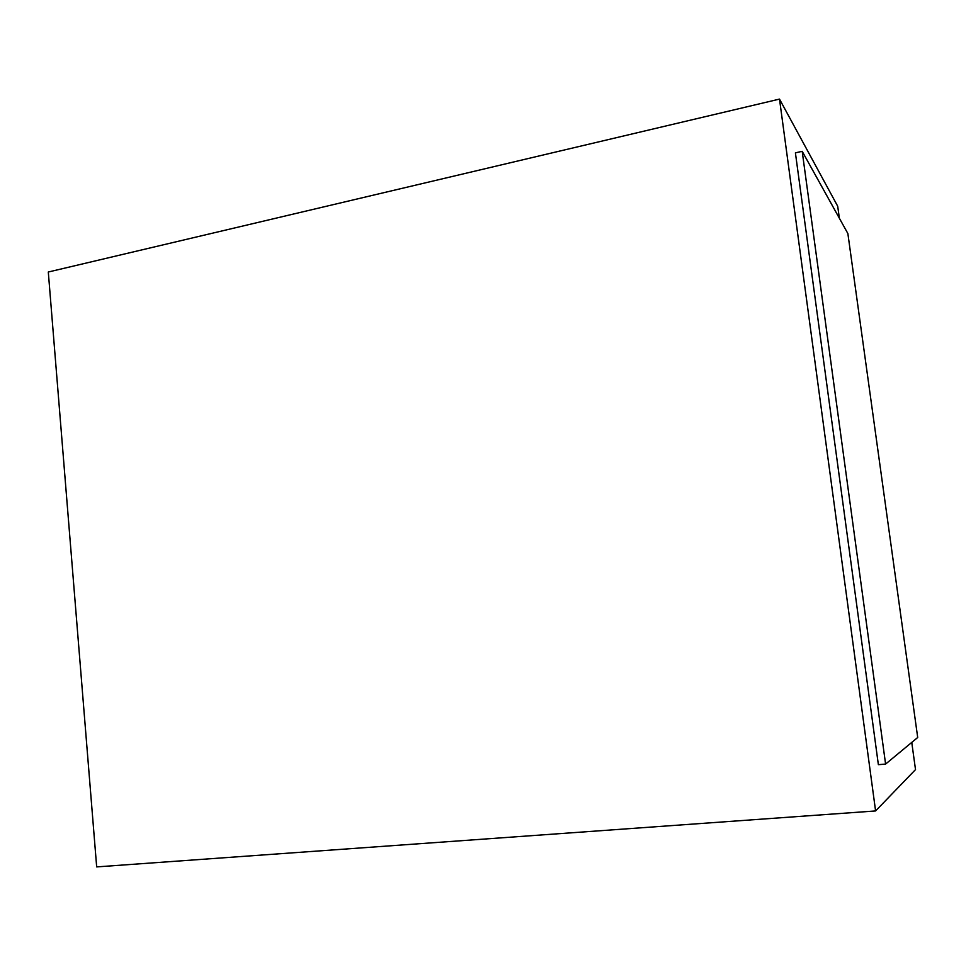<?xml version="1.0" encoding="UTF-8"?>
<svg xmlns="http://www.w3.org/2000/svg" width="966" height="966" viewBox="0 0 966 966"><rect width="100%" height="100%" fill="white"/><g stroke="black" fill="none" stroke-linecap="round" stroke-linejoin="round"><path stroke-width="1.45" d="M779.502 99.1L48.3 272.014L96.672 866.9L875.594 810.945L779.502 99.1L837.703 206.241L839.369 218.244M795.404 152.845L878.372 764.674L885.593 764.082L917.7 737.493L847.87 233.555L802.191 151.324L795.404 152.845M875.594 810.945L915.514 769.6L911.759 742.407M802.191 151.324L885.593 764.082"/></g></svg>
